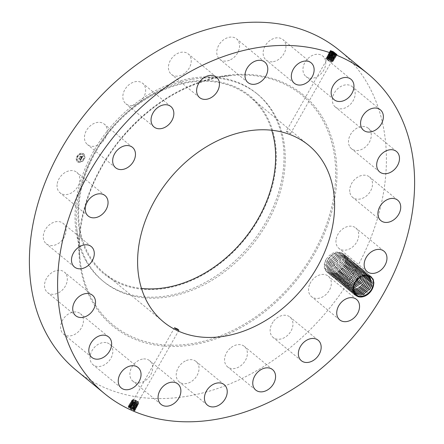 <?xml version="1.0" encoding="UTF-8"?>
<svg xmlns="http://www.w3.org/2000/svg" width="444" height="444" viewBox="0 0 444 444"><rect width="100%" height="100%" fill="white"/><g stroke="black" fill="none" stroke-linecap="round" stroke-linejoin="round"><path stroke-width="0.33" stroke-dasharray="2.22 1.67" d="M76.218 370.302A207.148 156.099 129.5 0 0 189.582 395.826A207.148 156.099 129.5 0 0 367.343 246.287A207.148 156.099 129.5 0 0 339.577 50.477M133.239 410.467L134.654 410.878C135.198 410.245 133.466 408.885 129.454 406.793L128.333 406.371C127.889 406.826 129.715 408.014 133.816 409.929L134.987 410.245C135.531 409.618 133.811 408.264 129.815 406.177L128.705 405.761C128.261 406.216 130.075 407.392 134.155 409.296L135.326 409.612C135.864 408.991 134.149 407.642 130.181 405.566L129.071 405.156C128.632 405.605 130.442 406.776 134.499 408.669L135.659 408.98C136.197 408.358 134.493 407.02 130.547 404.956L129.443 404.545C129.004 404.989 130.802 406.155 134.837 408.036L135.992 408.347C136.53 407.731 134.832 406.393 130.908 404.345L129.815 403.935C129.376 404.379 131.169 405.539 135.181 407.409L136.33 407.72C136.863 407.104 135.176 405.772 131.274 403.735L130.186 403.324C129.753 403.768 131.529 404.917 135.52 406.776L136.663 407.087C137.19 406.471 135.52 405.15 131.635 403.124L130.553 402.719C130.125 403.152 131.896 404.295 135.864 406.149L136.996 406.454C137.523 405.844 135.858 404.528 132.001 402.514L130.925 402.109C130.497 402.541 132.257 403.679 136.203 405.516L137.335 405.822C137.856 405.217 136.203 403.907 132.362 401.898L132.462 402.447L131.302 402.225A3.397 0.5 -150.4 0 1 131.28 402.131L132.462 402.447C135.742 404.173 137.163 405.311 136.719 405.86L135.742 405.605C132.356 404.046 130.836 403.08 131.18 402.708L132.101 403.063C135.392 404.811 136.819 405.955 136.375 406.504L135.392 406.249C131.985 404.678 130.453 403.707 130.797 403.33L131.735 403.674C135.059 405.422 136.497 406.571 136.047 407.12L135.059 406.865C131.629 405.283 130.086 404.301 130.436 403.923L131.363 404.295C134.715 406.044 136.164 407.198 135.714 407.753L134.721 407.492C131.246 405.894 129.698 404.906 130.07 404.534L131.002 404.911C134.382 406.693 135.842 407.858 135.37 408.402L134.371 408.141C130.875 406.526 129.315 405.533 129.687 405.156L130.636 405.522C134.049 407.298 135.514 408.469 135.043 409.018L134.038 408.758C130.519 407.131 128.954 406.127 129.326 405.755L130.281 406.116C133.705 407.919 135.181 409.102 134.71 409.651L133.694 409.385C130.148 407.764 128.571 406.754 128.949 406.377L129.914 406.726C133.367 408.547 134.854 409.729 134.371 410.284L133.355 410.017C129.798 408.369 128.205 407.353 128.588 406.97L129.554 407.337C133.244 409.085 134.915 410.267 134.56 410.883L134.959 410.5L134.632 409.956L134.365 410.3L133.344 410.028C129.787 408.38 128.199 407.37 128.577 406.987L128.516 406.987C127.872 407.309 129.448 408.469 133.239 410.467L134.798 410.883M129.548 407.337L129.182 407.198M345.476 261.1A11.977 9.024 129.5 0 0 341.475 252.847L341.375 253.568A11.366 8.569 129.5 0 1 341.758 253.763C344.366 255.228 345.554 257.748 345.332 261.333L343.662 266.478C339.882 272.222 335.259 274.536 329.792 273.415A11.977 9.024 129.5 0 0 345.476 261.1M341.475 252.847C335.908 250.721 330.83 252.858 326.246 259.252C323.204 266.289 324.386 271.007 329.792 273.415M57.098 184.649A13.237 9.973 129.5 0 0 60.029 192.813A13.237 9.973 129.5 0 0 72.022 192.568A13.237 9.973 129.5 0 0 79.792 180.542A13.237 9.973 129.5 0 0 76.862 172.377A13.237 9.973 129.5 0 0 64.868 172.627A13.237 9.973 129.5 0 0 57.098 184.649M65.834 227.961A13.237 9.973 129.5 0 0 63.098 223.354A13.237 9.973 129.5 0 0 49.456 224.781A13.237 9.973 129.5 0 0 43.529 239.188A13.237 9.973 129.5 0 0 46.27 243.795A13.237 9.973 129.5 0 0 59.912 242.369A13.237 9.973 129.5 0 0 65.834 227.961M65.784 273.654A13.237 9.973 129.5 0 0 64.33 272.061A13.237 9.973 129.5 0 0 49.167 274.88A13.237 9.973 129.5 0 0 46.048 290.909A13.237 9.973 129.5 0 0 47.502 292.502A13.237 9.973 129.5 0 0 62.671 289.682A13.237 9.973 129.5 0 0 65.784 273.654M79.643 313.159A13.237 9.973 129.5 0 0 63.925 318.12A13.237 9.973 129.5 0 0 63.614 334.171A13.237 9.973 129.5 0 0 64.413 334.743A13.237 9.973 129.5 0 0 80.136 329.781A13.237 9.973 129.5 0 0 80.442 313.73A13.237 9.973 129.5 0 0 79.643 313.159M106.061 342.601A13.237 9.973 129.5 0 0 92.18 350.394A13.237 9.973 129.5 0 0 93.024 364.724A13.237 9.973 129.5 0 0 96.82 366.411A13.237 9.973 129.5 0 0 110.7 358.619A13.237 9.973 129.5 0 0 109.857 344.289A13.237 9.973 129.5 0 0 106.061 342.601M142.441 359.102A13.237 9.973 129.5 0 0 131.085 368.659A13.237 9.973 129.5 0 0 132.856 381.168A13.237 9.973 129.5 0 0 140.104 382.8A13.237 9.973 129.5 0 0 151.459 373.249A13.237 9.973 129.5 0 0 149.689 360.733A13.237 9.973 129.5 0 0 142.441 359.102M185.231 361.044A13.237 9.973 129.5 0 0 176.762 371.262A13.237 9.973 129.5 0 0 179.209 381.901A13.237 9.973 129.5 0 0 190.021 382.317A13.237 9.973 129.5 0 0 198.49 372.1A13.237 9.973 129.5 0 0 196.043 361.46A13.237 9.973 129.5 0 0 185.231 361.044M230.242 348.24A13.237 9.973 129.5 0 0 227.55 366.844A13.237 9.973 129.5 0 0 241.686 365.001A13.237 9.973 129.5 0 0 244.378 346.403A13.237 9.973 129.5 0 0 230.242 348.24M273.066 321.944A13.237 9.973 129.5 0 0 273.143 337.468A13.237 9.973 129.5 0 0 290.049 332.556A13.237 9.973 129.5 0 0 289.971 317.033A13.237 9.973 129.5 0 0 273.066 321.944M309.507 284.726A13.237 9.973 129.5 0 0 311.522 296.653A13.237 9.973 129.5 0 0 330.364 288.145A13.237 9.973 129.5 0 0 328.349 276.218A13.237 9.973 129.5 0 0 309.507 284.726M336.003 240.232A13.237 9.973 129.5 0 0 338.939 248.401A13.237 9.973 129.5 0 0 350.932 248.152A13.237 9.973 129.5 0 0 358.697 236.125A13.237 9.973 129.5 0 0 355.766 227.961A13.237 9.973 129.5 0 0 343.773 228.21A13.237 9.973 129.5 0 0 336.003 240.232M349.961 192.818A13.237 9.973 129.5 0 0 352.697 197.419A13.237 9.973 129.5 0 0 366.344 195.998A13.237 9.973 129.5 0 0 372.266 181.59A13.237 9.973 129.5 0 0 369.53 176.984A13.237 9.973 129.5 0 0 355.883 178.41A13.237 9.973 129.5 0 0 349.961 192.818M350.011 147.119A13.237 9.973 129.5 0 0 351.465 148.712A13.237 9.973 129.5 0 0 366.627 145.898A13.237 9.973 129.5 0 0 369.747 129.87A13.237 9.973 129.5 0 0 368.292 128.277A13.237 9.973 129.5 0 0 353.13 131.091A13.237 9.973 129.5 0 0 350.011 147.119M336.152 107.62A13.237 9.973 129.5 0 0 351.876 102.653A13.237 9.973 129.5 0 0 352.181 86.608A13.237 9.973 129.5 0 0 351.382 86.031A13.237 9.973 129.5 0 0 335.664 90.992A13.237 9.973 129.5 0 0 335.353 107.043A13.237 9.973 129.5 0 0 336.152 107.62M309.734 78.177A13.237 9.973 129.5 0 0 323.615 70.385A13.237 9.973 129.5 0 0 322.771 56.049A13.237 9.973 129.5 0 0 318.975 54.368A13.237 9.973 129.5 0 0 305.095 62.16A13.237 9.973 129.5 0 0 305.944 76.49A13.237 9.973 129.5 0 0 309.734 78.177M273.354 61.672A13.237 9.973 129.5 0 0 284.715 52.12A13.237 9.973 129.5 0 0 282.939 39.605A13.237 9.973 129.5 0 0 275.696 37.973A13.237 9.973 129.5 0 0 264.335 47.53A13.237 9.973 129.5 0 0 266.111 60.04A13.237 9.973 129.5 0 0 273.354 61.672M230.564 59.729A13.237 9.973 129.5 0 0 239.033 49.512A13.237 9.973 129.5 0 0 236.585 38.878A13.237 9.973 129.5 0 0 225.774 38.456A13.237 9.973 129.5 0 0 217.305 48.674A13.237 9.973 129.5 0 0 219.758 59.313A13.237 9.973 129.5 0 0 230.564 59.729M185.553 72.533A13.237 9.973 129.5 0 0 188.245 53.935A13.237 9.973 129.5 0 0 174.109 55.772A13.237 9.973 129.5 0 0 171.417 74.37A13.237 9.973 129.5 0 0 185.553 72.533M142.729 98.829A13.237 9.973 129.5 0 0 142.657 83.306A13.237 9.973 129.5 0 0 125.746 88.223A13.237 9.973 129.5 0 0 125.824 103.746A13.237 9.973 129.5 0 0 142.729 98.829M106.288 136.047A13.237 9.973 129.5 0 0 104.273 124.12A13.237 9.973 129.5 0 0 85.431 132.628A13.237 9.973 129.5 0 0 87.446 144.561A13.237 9.973 129.5 0 0 106.288 136.047M78.116 162.165A5.051 3.807 129.5 0 0 83.872 159.785A5.051 3.807 129.5 0 0 83.799 153.918A5.051 3.807 129.5 0 0 83.056 153.474A5.051 3.807 129.5 0 0 77.3 155.855A5.051 3.807 129.5 0 0 77.373 161.721A5.051 3.807 129.5 0 0 78.116 162.165M336.08 54.379L334.16 53.558L330.059 50.888L330.453 50.755M330.897 51.387L330.392 51.432L333.938 53.713L336.702 54.579M271.745 130.242A114.308 86.136 129.5 0 0 249.789 96.814A114.308 86.136 129.5 0 0 187.235 82.728A114.308 86.136 129.5 0 0 89.15 165.246A114.308 86.136 129.5 0 0 104.468 273.293A114.308 86.136 129.5 0 0 141.492 288.422M286.202 131.263C287.329 131.285 288.789 132.057 290.581 133.577C289.471 133.527 288.012 132.756 286.202 131.263L327 59.352A2.525 0.372 -150.4 0 1 329.154 60.145A2.525 0.372 -150.4 0 1 331.385 61.755A2.525 0.372 -150.4 0 1 331.391 61.844A2.525 0.372 -150.4 0 1 331.268 61.888A2.525 0.372 -150.4 0 1 329.01 60.922A2.525 0.372 -150.4 0 1 327.023 59.474A2.525 0.372 -150.4 0 1 327.006 59.441A2.525 0.372 -150.4 0 1 327 59.352M290.581 133.577L331.391 61.844M131.541 402.114L130.736 402.081L130.925 402.802L132.09 403.074C135.398 404.8 136.83 405.944 136.386 406.493L135.403 406.232C131.99 404.662 130.464 403.69 130.808 403.319L129.887 403.452L130.436 403.923L129.515 404.062L130.07 404.534L129.137 404.673L129.687 405.156L128.766 405.283L129.326 405.755L128.51 405.738L128.949 406.377L128.138 406.349L128.405 406.959M83.128 153.541A5.051 3.807 -50.5 0 1 83.872 153.985A5.051 3.807 -50.5 0 1 83.944 159.846A5.051 3.807 -50.5 0 1 78.194 162.227A5.051 3.807 -50.5 0 1 77.45 161.783A5.051 3.807 -50.5 0 1 77.378 155.922A5.051 3.807 -50.5 0 1 83.128 153.541M330.93 51.415L330.358 51.343L333.927 53.73L336.741 54.545L336.757 55.239L333.805 54.174L329.726 51.521L331.968 52.187M355.827 294.655L353.124 287.496L354.717 282.279L361.993 275.741L369.63 276.568M265.645 114.363A115.101 86.735 -50.5 0 1 221.872 262.11A115.101 86.735 -50.5 0 1 88.617 255.744A115.101 86.735 -50.5 0 1 132.39 107.992A115.101 86.735 -50.5 0 1 265.645 114.363M136.891 400.943A2.525 0.372 29.6 0 0 133.86 399.511A2.525 0.372 29.6 0 0 133.738 399.55A2.525 0.372 29.6 0 0 134.976 400.655A2.525 0.372 29.6 0 0 138.128 402.048A2.525 0.372 29.6 0 0 138.101 401.92A2.525 0.372 29.6 0 0 136.891 400.943M128.31 406.981L128.333 406.371M130.281 406.116L130.181 405.566L131.002 404.911L130.908 404.345L131.729 403.685L131.635 403.124L132.456 402.464C135.736 404.19 137.152 405.328 136.708 405.872L135.736 405.616C132.345 404.057 130.825 403.091 131.169 402.719L130.37 402.691L130.553 403.413L131.729 403.685C135.054 405.433 136.491 406.587 136.042 407.137L135.054 406.882C131.618 405.3 130.081 404.318 130.431 403.94L131.374 404.284C134.71 406.055 136.158 407.215 135.703 407.77L134.71 407.509C131.241 405.905 129.687 404.917 130.059 404.551L131.008 404.895C134.393 406.676 135.847 407.842 135.376 408.386L135.659 408.98L135.958 408.608L135.631 408.064L135.37 408.402L134.377 408.125C130.886 406.51 129.326 405.516 129.698 405.144L130.641 405.505C134.044 407.315 135.509 408.486 135.037 409.035L134.027 408.769C130.514 407.142 128.943 406.143 129.321 405.766L130.27 406.132C133.7 407.936 135.176 409.113 134.698 409.668L133.688 409.401C130.159 407.747 128.577 406.743 128.954 406.36L129.909 406.743C133.355 408.558 134.843 409.745 134.365 410.3L134.654 410.878M334.021 276.701L342.046 277.833L349.717 271.534L351.47 266.561L349.128 259.69L341.48 258.852L334.21 265.39L332.617 270.607L334.177 265.473L341.453 258.874L349.128 259.69L351.459 266.55L349.661 271.6L342.002 277.839L334.021 276.701L331.335 269.547L332.928 264.33L340.221 257.786L347.835 258.624L350.177 265.495L348.379 270.54L340.72 276.784L332.739 275.646L330.053 268.492L331.646 263.275L338.916 256.737L346.553 257.57L348.895 264.441L347.097 269.486L339.438 275.73L331.457 274.592L328.771 267.438L330.364 262.221L337.656 255.677L345.271 256.515L347.613 263.386L345.815 268.431L338.156 274.67L330.175 273.537L327.489 266.383L329.082 261.166L336.374 254.617L343.989 255.455L346.342 262.337L344.588 267.31L336.918 273.615L328.904 272.488L326.218 265.334L327.766 260.195C331.918 253.946 336.58 251.804 341.758 253.763M341.375 253.568C336.297 251.937 331.768 254.118 327.8 260.112L326.207 265.329L328.893 272.483L336.874 273.615L344.533 267.377L346.331 262.326L344 255.467L336.347 254.64L329.048 261.25L327.5 266.389L330.186 273.543L338.2 274.67L345.87 268.365L347.624 263.392L345.271 256.515M191.458 79.476A121.256 91.375 129.5 0 0 76.812 228.671A121.256 91.375 129.5 0 0 103.657 281.635A121.256 91.375 129.5 0 0 170.019 296.57A121.256 91.375 129.5 0 0 274.07 209.035A121.256 91.375 129.5 0 0 257.82 94.417A121.256 91.375 129.5 0 0 200.694 78.233A121.256 91.375 129.5 0 0 191.458 79.476M78.716 161.305A3.979 2.997 -50.5 0 1 78.133 160.956A3.979 2.997 -50.5 0 1 78.077 156.338A3.979 2.997 -50.5 0 1 82.606 154.462A3.979 2.997 -50.5 0 1 83.195 154.812A3.979 2.997 -50.5 0 1 83.25 159.429A3.979 2.997 -50.5 0 1 78.716 161.305M83.716 159.468L84.06 158.969L83.716 159.468M82.717 154.262L83.061 153.763L82.717 154.262M84.338 156.338L84.682 155.838L84.338 156.338M77.306 156.821L77.65 156.321L77.306 156.821M79.803 154.462L80.148 153.963L79.803 154.462M78.605 161.505L78.261 162.005L78.605 161.505M81.518 161.305L81.174 161.805L81.518 161.305M76.984 159.429L76.64 159.929L76.984 159.429M334.26 53.53L336.63 55.511L336.391 55.844L335.131 55.522L329.47 51.97L332.417 53.247L336.258 56.122L336.019 56.455L333.094 55.4L329.137 52.603L332.068 53.874L335.886 56.732L335.647 57.065L332.739 56.016L328.804 53.236L331.718 54.501L335.514 57.343L335.276 57.676L332.384 56.632L328.466 53.868L331.363 55.123L335.142 57.953L334.904 58.281L332.034 57.248L328.133 54.501L331.013 55.75L334.77 58.564L334.532 58.891L331.679 57.864L327.8 55.134L330.663 56.377L334.399 59.174L334.16 59.502L331.324 58.48L327.467 55.766L330.314 57.004L330.564 56.793L332.168 57.809L328.11 55.728L331.446 58.036L332.845 58.641L334.104 58.608L330.902 56.183L328.443 55.095L331.801 57.42L334.51 58.197L331.263 55.544L328.704 54.484L332.162 56.793L334.881 57.587L331.613 54.917L329.037 53.852L332.512 56.188L335.253 56.976L331.962 54.29L329.37 53.225L332.867 55.578L334.299 56.199L335.592 56.166L332.306 53.68L329.692 52.603L333.216 54.962L335.997 55.755L332.661 53.041L330.036 51.959L335.031 54.973L336.369 55.15L335.67 54.207M356.105 280.192L366.128 275.158M86.28 261.499A121.256 91.375 129.5 0 0 102.447 280.636A121.256 91.375 129.5 0 0 168.809 295.576A121.256 91.375 -50.5 0 0 265.601 222.566A121.256 91.375 -50.5 0 0 272.777 112.554A121.256 91.375 129.5 0 0 256.61 93.418A121.256 91.375 129.5 0 0 190.248 78.477A121.256 91.375 -50.5 0 0 93.456 151.487A121.256 91.375 -50.5 0 0 86.28 261.499M136.974 401.426A3.397 0.5 29.6 0 0 132.9 399.5A3.397 0.5 29.6 0 0 132.734 399.556A3.397 0.5 29.6 0 0 134.399 401.037A3.397 0.5 29.6 0 0 138.639 402.908A3.397 0.5 29.6 0 0 138.6 402.736A3.397 0.5 29.6 0 0 136.974 401.426M332.378 61.722A3.397 0.5 -150.4 0 1 332.389 61.844A3.397 0.5 -150.4 0 1 332.229 61.899A3.397 0.5 -150.4 0 1 329.193 60.6A3.397 0.5 -150.4 0 1 326.523 58.658A3.397 0.5 -150.4 0 1 326.501 58.614A3.397 0.5 -150.4 0 1 326.49 58.491A3.397 0.5 -150.4 0 1 329.387 59.563A3.397 0.5 -150.4 0 1 332.378 61.722M134.687 410.212L135.292 409.868L134.965 409.324L134.987 410.245M82.528 154.395A3.979 2.997 129.5 0 0 78 156.271A3.979 2.997 129.5 0 0 78.055 160.894A3.979 2.997 129.5 0 0 78.638 161.244A3.979 2.997 129.5 0 0 83.172 159.368A3.979 2.997 129.5 0 0 83.117 154.745A3.979 2.997 129.5 0 0 82.528 154.395M83.938 158.88L83.594 159.379L83.938 158.88M82.939 153.674L82.595 154.173L82.939 153.674M84.56 155.744L84.216 156.249L84.56 155.744M77.528 156.233L77.184 156.732L77.528 156.233M80.025 153.874L79.681 154.373L80.025 153.874M78.227 161.966L78.571 161.466L78.227 161.966M81.141 161.766L81.485 161.266L81.141 161.766M76.607 159.896L76.951 159.396L76.607 159.896M330.902 56.183L330.564 56.793L328.061 55.85L331.452 58.025L333.894 58.886L330.913 56.166L328.371 55.117L331.807 57.409L333.211 58.031L334.476 57.998L331.257 55.556L328.693 54.501L332.156 56.804L333.583 57.404L334.848 57.387L331.607 54.934L329.026 53.868L332.517 56.177L333.944 56.793L335.22 56.777L331.957 54.307L329.442 53.202L332.872 55.561L335.625 56.366L332.312 53.663L329.703 52.592L333.228 54.945L334.676 55.572L335.964 55.556L332.656 53.052L330.025 51.97L335.037 54.962L336.363 55.161L335.614 54.185M355.211 294.083L354.534 293.595L351.842 286.441L354.545 293.601L355.217 294.089M132.806 401.853L131.296 401.498C130.869 401.931 132.623 403.058 136.547 404.889L137.668 405.189C138.189 404.584 136.541 403.285 132.728 401.287L131.668 400.888C131.246 401.321 132.984 402.442 136.885 404.256L138.001 404.556C138.522 403.957 136.885 402.664 133.095 400.677L132.035 400.283C131.618 400.704 133.35 401.82 137.229 403.629L138.339 403.923C138.855 403.324 137.229 402.042 133.455 400.066L132.701 399.961L136.497 402.27C138.001 403.346 138.428 403.912 137.784 403.957L133.738 402.203C132.173 401.226 131.685 400.771 132.268 400.832L136.136 402.902C137.64 403.985 138.067 404.545 137.424 404.589L133.378 402.836C131.812 401.864 131.324 401.404 131.907 401.465L135.775 403.541C137.279 404.617 137.712 405.178 137.063 405.228L133.017 403.468L131.296 402.192L131.108 401.47L131.89 401.504L135.759 403.568C137.263 404.645 137.696 405.206 137.052 405.25L133.006 403.491L131.302 402.225M133.161 399.878L132.701 399.961A2.087 0.311 29.6 0 1 132.8 399.872L133.161 399.878M133.844 400.027L136.796 401.742C138.306 402.819 138.733 403.38 138.09 403.424L134.044 401.659C132.484 400.682 131.996 400.227 132.578 400.283L136.452 402.353C137.956 403.424 138.389 403.985 137.74 404.029L133.7 402.27C132.134 401.293 131.646 400.832 132.234 400.893L136.103 402.958C137.612 404.034 138.04 404.595 137.396 404.639L133.355 402.88C131.79 401.903 131.302 401.443 131.89 401.504L131.108 401.47M132.734 399.556L132.578 400.283L131.746 400.399L132.268 400.832L132.035 400.283M138.339 403.091L138.09 403.424L138.473 403.929L138.339 403.091M330.214 57.404L330.314 57.004L334.027 59.785L333.788 60.112L332.578 59.801L327.062 56.566L329.964 57.626L333.655 60.395L333.422 60.717L330.614 59.712L326.729 57.198L329.615 58.253L333.283 61.006L333.05 61.328L330.258 60.329L326.396 57.825L327.728 58.086L327.839 58.536L326.679 58.297L330.064 60.467L332.734 61.1L329.52 58.625L327.028 57.687L330.408 59.857L333.078 60.489L329.87 58.014L327.372 57.076L332.151 59.846L333.427 59.879L330.214 57.404L327.716 56.466L332.495 59.241L333.771 59.268L331.773 57.559M333.05 61.328L332.495 61.322L332.734 61.1M327.839 58.536L329.492 59.019L328.138 58.009L326.978 57.764L330.369 59.929L331.762 60.528L333.011 60.489L333.283 61.006M326.468 57.665L326.978 57.764M326.49 58.491L326.396 57.825M326.956 57.665L326.729 57.198M128.682 406.371L128.705 405.761M81.657 158.264L81.03 158.342L80.98 159.146L79.226 158.175L78.732 159.041L80.63 159.496L80.064 159.945L80.747 159.54L80.02 160.056L80.353 160.528L81.735 158.325L80.431 160.595L80.098 160.118L80.802 159.646M81.629 158.103L81.319 158.297M81.097 158.508L80.93 158.963L79.354 158.314L79.232 157.892L78.693 158.919L79.215 158.014L80.941 159.041L81.208 158.547M81.757 158.086L82.878 156.116L82.229 156.233L81.99 157.398L81.258 157.093L81.968 157.248L82.257 156.388L81.951 157.182L81.346 156.932L81.951 156.449L81.291 156.177L81.124 157.043L80.27 156.388L79.737 157.32L80.12 157.093L80.791 157.37L80.569 157.642L80.908 157.42L80.603 157.759L81.041 157.476L81.702 157.748L81.835 158.153L81.779 157.809L80.958 157.72M82.862 155.933L82.512 156.177M81.308 156.432L81.086 156.821L80.264 156.072L79.654 157.237L80.242 156.194L81.102 156.887L81.308 156.432L81.18 156.948L80.32 156.26L79.731 157.298L80.342 156.133L81.163 156.887L81.385 156.499M368.348 275.513L360.711 274.686L353.435 281.224L351.842 286.441L353.407 281.307L360.683 274.708L368.359 275.524L368.958 276.096L368.359 275.524M138.001 404.556L138.295 404.19L137.995 403.701L138.001 404.556L137.396 404.639L137.668 405.189L137.962 404.823L137.701 404.562M133.544 400.549L133.455 400.066A2.087 0.311 29.6 0 0 132.8 399.872M138.045 403.951L138.339 403.923M328.138 58.009L327.728 58.086A2.087 0.311 -150.4 0 1 329.492 59.019M333.422 60.717L332.839 60.717L329.837 58.075L327.339 57.132L330.725 59.296L332.123 59.896L333.372 59.857L333.655 60.395M135.02 409.579L135.625 409.24L135.298 408.691L135.326 409.612M80.658 159.529L80.531 160.051M80.087 159.896L80.703 159.557L78.81 159.102L79.304 158.236L81.058 159.207L81.252 158.625M81.091 158.541L81.102 159.141M81.036 158.38L81.707 158.33M81.235 158.175L81.663 158.181M80.941 159.041L79.287 158.075L78.755 158.924L79.304 157.953L79.432 158.375L81.008 159.024L81.169 158.608M82.878 156.116L81.835 158.153M80.63 157.609L80.869 157.437L80.198 157.159L79.815 157.381L80.347 156.449L81.202 157.104L81.369 156.244L82.023 156.516L81.424 156.993L82.029 157.243L82.334 156.454L82.046 157.309L81.335 157.159L82.068 157.459L82.307 156.299L82.956 156.183M82.362 156.072L82.862 156.027M354.667 293.44L353.252 292.541L350.56 285.381L353.263 292.546L354.673 293.445M132.007 400.838L131.374 401.01L131.657 401.559L131.668 400.888M326.801 57.032L327.339 57.132M327.317 57.026L327.062 56.566M129.054 405.761L129.071 405.156M334.032 276.712L331.341 269.558L332.895 264.419L340.193 257.809L347.846 258.63L350.188 265.501L348.435 270.479L340.764 276.779L332.75 275.657L330.064 268.503L331.613 263.359L338.911 256.754L346.564 257.576L348.906 264.446L347.153 269.425L339.482 275.724L331.468 274.603L328.782 267.443L330.33 262.304L337.629 255.7L345.282 256.521M367.066 274.459L359.429 273.632L352.159 280.17L350.56 285.381L352.125 280.253L359.401 273.654L367.077 274.464L368.209 275.702L367.077 274.464M333.788 60.112L333.183 60.107L333.4 59.923L330.197 57.443L327.7 56.499L331.085 58.658L332.484 59.263L333.733 59.219L334.027 59.785M135.353 408.946L135.659 408.98M354.195 292.718L351.981 291.492L349.289 284.338L351.97 291.48L354.195 292.713M137.351 405.172L137.052 405.25L137.335 405.822L137.629 405.455L137.301 404.922L137.063 405.228L137.668 405.189M327.134 56.399L327.7 56.499M327.678 56.394L327.394 55.933M129.426 405.156L129.443 404.545M350.843 279.193L358.119 272.594L365.795 273.41L367.382 275.402L365.784 273.404L358.147 272.572L350.877 279.11L349.284 284.327L350.843 279.193M131.285 402.103L131.296 401.498M334.16 59.502L333.771 59.413M135.686 408.314L136.291 407.975L135.964 407.431L135.992 408.347M353.79 291.902L350.699 290.437L348.007 283.278L350.688 290.426L353.79 291.897M137.018 405.788L136.708 405.872L136.996 406.454L137.29 406.082L136.963 405.539L136.719 405.86L137.335 405.822M332.168 57.809L333.771 59.268M129.798 404.545L129.815 403.935M349.561 278.138L356.837 271.539L364.513 272.355L366.472 275.202L364.502 272.35L356.865 271.517L349.595 278.055L348.002 283.272L349.561 278.138M331.102 58.636L332.512 56.188M136.019 407.686L136.624 407.348L136.297 406.804L136.33 407.72M353.468 290.992L349.417 289.377L346.725 282.223L348.279 277.084L355.555 270.485L363.231 271.301L365.473 275.163L363.22 271.29L355.583 270.463L348.312 277.001L346.72 282.218L349.406 289.371L353.468 290.981M130.913 402.714L130.925 402.109M130.17 403.935L130.186 403.324M136.685 406.421L136.375 406.504L136.663 407.087L136.957 406.715L136.63 406.171L136.386 406.493L136.996 406.454M330.913 56.166L331.607 54.934M136.352 407.054L136.663 407.087M350.999 272.588L343.329 278.893L335.314 277.766L332.623 270.612L335.303 277.761L343.284 278.893L350.943 272.655L352.741 267.604L350.399 260.733L352.752 267.615L350.999 272.588M353.235 289.965L348.135 288.323L345.443 281.169L348.124 288.317L353.235 289.96M130.808 403.319L130.553 402.719M335.492 266.444L333.899 271.661L336.596 278.821L333.905 271.667L335.459 266.528L342.735 259.929L350.41 260.745L342.762 259.907L335.492 266.444L333.938 265.59C325.635 279.531 344.866 287.595 352.508 273.521C361.238 259.929 342.435 252.214 335.22 266.644C326.917 280.586 346.148 288.65 353.79 274.575C362.52 260.983 343.717 253.274 336.502 267.699C328.199 281.64 347.43 289.704 355.072 275.63C363.803 262.038 344.999 254.329 337.784 268.753C329.481 282.7 348.712 290.759 356.354 276.684C365.085 263.092 346.281 255.383 339.066 269.808C330.763 283.755 349.994 291.813 357.636 277.744C366.367 264.147 347.563 256.438 340.348 270.868C332.045 284.809 351.276 292.874 358.919 278.799C367.649 265.207 348.845 257.492 341.63 271.922C333.327 285.864 352.558 293.928 360.201 279.853C368.931 266.261 350.127 258.552 342.912 272.977C334.61 286.918 353.84 294.983 361.483 280.908C370.213 267.316 351.409 259.607 344.194 274.031C335.892 287.978 355.122 296.037 362.765 281.962C371.495 268.37 352.691 260.661 345.476 275.086C337.174 289.033 356.404 297.091 364.047 283.022C372.777 269.425 353.973 261.716 346.758 276.146C338.456 290.087 357.686 298.152 365.329 284.077C374.059 270.485 355.256 262.77 348.041 277.2C339.738 291.142 358.968 299.206 366.611 285.131C375.341 271.539 356.538 263.83 349.323 278.255C341.02 292.196 360.251 300.261 367.893 286.186C376.623 272.594 357.82 264.885 350.605 279.309C342.302 293.256 361.533 301.315 369.175 287.24C377.905 273.648 359.102 265.939 351.887 280.364C343.584 294.311 362.815 302.37 370.457 288.3C379.187 274.708 360.384 266.994 353.169 281.424C344.86 295.365 364.097 303.43 371.739 289.355C380.469 275.763 361.666 268.048 354.451 282.478M361.949 270.246L354.323 269.397L347.03 275.946L345.438 281.163L346.997 276.029L354.273 269.43L361.949 270.246L364.346 275.286M361.938 270.235L364.335 275.286M336.585 278.815L344.566 279.948L352.225 273.709L354.023 268.664L352.281 273.643L344.611 279.948L336.596 278.821M353.113 288.805L346.853 287.268L344.161 280.114L346.842 287.257L353.113 288.8M351.681 261.793L344.045 260.961L336.774 267.499L335.181 272.716L336.741 267.582L344.017 260.983L351.692 261.799L354.035 268.67L351.692 261.799M345.715 274.975L353.013 268.365L360.667 269.186L363.059 275.574L360.656 269.181L353.019 268.354L345.748 274.886L344.156 280.103L345.715 274.975M337.867 279.87L345.87 280.997L353.507 274.764L355.305 269.719L353.563 274.703L345.893 281.002L337.878 279.881L335.187 272.721L337.878 279.881M353.141 287.457L345.56 286.202L342.873 279.048L345.571 286.214L353.141 287.473M352.963 262.848L345.327 262.016L338.056 268.553L336.463 273.77L338.023 268.637L345.321 262.032L352.974 262.854L355.317 269.724L352.974 262.854M359.374 268.126L351.759 267.288L344.466 273.831L342.873 279.048L344.433 273.915L351.709 267.316L359.385 268.132L361.727 275.002L359.385 268.132M339.149 280.924L347.153 282.057L354.789 275.818L356.588 270.773L354.845 275.757L347.197 282.051L339.161 280.935L336.469 273.782L339.161 280.935M361.521 276.129L361.716 274.997L361.533 276.118M353.385 285.858L344.278 285.148L341.591 277.994L344.289 285.159L353.38 285.875M339.338 269.608L337.745 274.825L339.305 269.697L346.581 263.092L354.257 263.908L356.588 270.773L354.257 263.908L346.609 263.076L339.338 269.608L337.784 268.753M358.092 267.072L350.455 266.239L343.184 272.777L341.591 277.994L343.151 272.86L350.449 266.256L358.103 267.077L360.445 273.948L358.103 267.077M340.431 281.979L348.435 283.111L356.071 276.878L357.87 271.828L355.527 264.957L357.881 271.839L356.127 276.812L348.479 283.106L340.443 281.99L337.751 274.836L340.443 281.99M359.557 277.178L360.434 273.942L359.579 277.167M354.035 283.76L348.068 285.736L342.996 284.093L340.309 276.939L341.902 271.722L349.173 265.185L356.81 266.012L359.152 272.882L357.353 277.933L349.717 284.166L341.714 283.039L339.027 275.885L340.62 270.668L347.891 264.13L355.539 264.968L347.863 264.152L340.587 270.751L339.033 275.891L341.725 283.044L349.761 284.16L357.409 277.866L359.163 272.894L356.821 266.023L349.145 265.207L341.869 271.806L340.315 276.945L343.007 284.099L348.068 285.747L354.029 283.777M326.246 259.252C317.943 273.199 337.174 281.257 344.816 267.188C353.546 253.591 334.743 245.882 327.528 260.312C319.225 274.253 338.456 282.317 346.098 268.243C354.828 254.651 336.025 246.936 328.81 261.366C320.507 275.308 339.738 283.372 347.38 269.297C356.11 255.705 337.307 247.996 330.092 262.421C321.789 276.362 341.02 284.426 348.662 270.352C357.392 256.76 338.589 249.051 331.374 263.475C323.071 277.422 342.302 285.481 349.944 271.406C358.674 257.814 339.871 250.105 332.656 264.53C324.353 278.477 343.584 286.535 351.226 272.466C359.956 258.869 341.153 251.16 333.938 265.59M221.14 76.307A149.783 112.87 129.5 0 0 79.515 233.616A149.783 112.87 129.5 0 0 194.655 344.472A149.783 112.87 129.5 0 0 336.28 187.163A149.783 112.87 129.5 0 0 221.14 76.307M335.403 54.351L335.853 54.29M133.344 410.028L133.461 410.561M129.909 406.743L129.454 406.793L129.554 407.337M220.712 76.995A148.707 112.06 129.5 0 0 80.114 259.962L80.114 259.962A148.707 112.06 129.5 0 0 194.422 343.234A148.707 112.06 129.5 0 0 334.31 193.023A148.707 112.06 129.5 0 0 232.034 75.469L232.034 75.469A148.707 112.06 129.5 0 0 220.712 76.995M332.856 58.63L333.311 58.58L333.572 57.42L334.038 57.359L334.665 55.583L335.131 55.522L335.392 54.362M134.371 408.141L134.499 408.669L134.038 408.758L133.816 409.929L133.355 410.017M333.228 54.945L333.927 53.73M331.268 52.314L331.141 51.782L331.601 51.698M130.27 406.132L129.815 406.177L129.914 406.726M332.661 53.041L332.767 52.62M133.5 400.638L133.095 400.677L133.183 401.187M137.113 403.169L137.229 403.629L136.813 403.707M329.52 58.625L329.837 58.075M331.457 61.067L331.851 61.022L331.762 60.528M330.064 60.467L330.369 59.929M330.408 59.857L330.725 59.296M328.183 57.925L328.072 57.454L328.499 57.376M331.962 54.29L332.656 53.052M330.247 54.201L330.458 53.047L331.263 52.325M136.769 403.779L136.885 404.256L136.452 404.34M331.801 60.456L332.217 60.412L332.123 59.896M329.87 58.014L330.197 57.443M332.872 55.561L333.216 54.962M133.15 401.243L132.728 401.287L132.823 401.82M330.758 59.246L331.085 58.658M328.532 57.315L328.41 56.826L328.86 56.743M136.425 404.384L136.203 405.516L135.742 405.605M332.151 59.846L332.578 59.801L332.484 59.263M332.517 56.177L332.861 55.572M328.876 56.704L328.754 56.194L329.215 56.111M134.71 407.509L134.837 408.036L134.377 408.125M331.613 54.917L331.957 54.307M332.495 59.241L332.945 59.191L332.845 58.641M329.22 56.094L329.093 55.567L329.898 54.845L329.775 54.307L330.236 54.218M135.392 406.249L135.181 407.409L134.721 407.492M135.736 405.616L135.864 406.149L135.403 406.232M353.435 281.224L351.887 280.364M350.877 279.11L349.323 278.255M357.353 277.933L357.636 277.744M340.62 270.668L339.066 269.808M354.789 275.818L355.072 275.63M338.056 268.553L336.502 267.699M353.507 274.764L353.79 274.575M336.774 267.499L335.22 266.644M334.21 265.39L332.656 264.53M331.646 263.275L330.092 262.421M330.364 262.221L328.81 261.366M345.815 268.431L346.098 268.243M336.497 54.623L337.007 54.629M330.136 50.71L330.619 50.683M88.234 216.039L60.029 192.813M105.062 195.599L76.862 172.377M104.468 273.293L163.442 321.856M249.789 96.814L308.763 145.371M91.303 246.581L63.098 223.354M74.47 267.016L46.27 243.795M92.535 295.288L64.33 272.061M75.708 315.723L47.502 292.502M91.819 357.392L63.614 334.171M108.647 336.957L80.442 313.73M121.229 387.951L93.024 364.724M138.056 367.51L109.857 344.289M161.061 404.395L132.856 381.168M177.889 383.96L149.689 360.733M207.415 405.122L179.209 381.901M224.242 384.687L196.043 361.46M255.755 390.065L227.55 366.844M272.583 369.63L244.378 346.403M301.343 360.695L273.143 337.468M318.176 340.254L289.971 317.033M339.727 319.88L311.522 296.653M356.554 299.439L328.349 276.218M367.138 271.623L338.939 248.401M383.971 251.187L355.766 227.961M380.902 220.646L352.697 197.419M397.73 200.205L369.53 176.984M379.67 171.939L351.465 148.712M396.498 151.498L368.292 128.277M380.386 109.829L352.181 86.608M363.558 130.27L335.353 107.043M350.976 79.276L322.771 56.049M334.143 99.711L305.944 76.49M311.144 62.832L282.939 39.605M294.311 83.267L266.111 60.04M264.791 62.099L236.585 38.878M247.957 82.54L219.758 59.313M216.45 77.156L188.245 53.935M199.622 97.597L171.417 74.37M170.857 106.532L142.657 83.306M154.029 126.967L125.824 103.746M132.478 147.347L104.273 124.12M115.651 167.782L87.446 144.561M200.694 78.233L232.034 75.469L220.74 76.99C182.445 84.643 148.956 105.605 120.285 139.882C91.098 175.436 75.769 221.345 80.114 259.962L76.812 228.671M330.059 50.888L330.392 51.432M337.002 54.901L336.707 54.335M174.536 327.733L133.738 399.55M178.926 330.231L138.128 402.048M336.757 55.239L336.125 55.234M132.9 399.5L133.86 399.511M138.6 402.736L138.101 401.92M332.229 61.899L331.268 61.888M326.523 58.658L327.023 59.474M128.138 406.349L128.777 406.349M102.447 280.636L103.657 281.635M256.61 93.418L257.82 94.417M329.803 51.343L330.447 51.304M138.395 403.341L138.639 402.908M332.734 61.239L332.389 61.844M135.131 410.25L134.493 410.284M336.63 55.511L336.336 54.945M329.726 51.521L330.059 52.065M131.851 400.255L132.417 400.26M138.473 403.929L137.895 403.962M329.47 51.97L330.108 51.937M336.391 55.844L335.753 55.839M138.134 404.562L137.535 404.595M131.48 400.865L132.068 400.871M135.464 409.618L134.826 409.651M128.51 405.738L129.149 405.744M336.258 56.122L335.964 55.556M329.393 52.153L329.726 52.697M329.137 52.603L329.775 52.57M336.019 56.455L335.381 56.449M137.801 405.189L137.174 405.228M135.797 408.985L135.159 409.018M128.882 405.128L129.52 405.133M335.886 56.732L335.592 56.166M329.06 52.781L329.393 53.324M328.804 53.236L329.442 53.202M335.647 57.065L335.009 57.06M131.374 402.086L130.736 402.081M137.468 405.822L136.83 405.86M327.467 55.766L328.11 55.728M136.136 408.352L135.492 408.391M129.254 404.517L129.892 404.523M328.726 53.413L329.06 53.957M335.514 57.343L335.22 56.777M334.399 59.174L334.104 58.608M328.466 53.868L329.109 53.835M335.276 57.676L334.637 57.67M327.728 55.306L328.061 55.85M136.469 407.72L135.825 407.759M129.626 403.912L130.264 403.912M328.394 54.04L328.726 54.59M335.142 57.953L334.848 57.387M130.37 402.691L131.002 402.697M137.135 406.454L136.497 406.493M334.532 58.891L333.894 58.886M327.8 55.134L328.443 55.095M334.904 58.281L334.265 58.275M328.133 54.501L328.776 54.462M334.77 58.564L334.476 57.998M328.061 54.673L328.394 55.217M129.998 403.302L130.63 403.307M136.802 407.087L136.158 407.126"/><path stroke-width="0.67" d="M367.782 73.698L339.577 50.477A207.148 156.099 129.5 0 0 226.212 24.953A207.148 156.099 129.5 0 0 48.452 174.492A207.148 156.099 129.5 0 0 76.218 370.302L104.423 393.523A207.148 156.099 129.5 0 0 217.788 419.047A207.148 156.099 129.5 0 0 395.549 269.508A207.148 156.099 129.5 0 0 367.782 73.698A207.148 156.099 129.5 0 0 254.418 48.174A207.148 156.099 129.5 0 0 76.657 197.713A207.148 156.099 129.5 0 0 104.423 393.523M330.453 50.755L333.372 51.748L337.007 54.629L336.08 54.379L334.182 53.485L330.619 50.683L333.355 51.804L336.741 54.545L333.117 51.998L333.355 51.804M369.68 276.068C364.108 273.948 359.035 276.085 354.451 282.478C351.404 289.51 352.586 294.233 357.997 296.636A11.977 9.024 129.5 0 0 373.676 284.321A11.977 9.024 129.5 0 0 369.68 276.068C372.538 277.711 373.776 280.442 373.398 284.271L371.523 289.499C367.799 294.877 363.381 297.03 358.286 295.959L355.822 294.655M85.303 207.875A13.237 9.973 129.5 0 0 88.234 216.039A13.237 9.973 129.5 0 0 100.227 215.79A13.237 9.973 129.5 0 0 107.997 203.768A13.237 9.973 129.5 0 0 105.062 195.599A13.237 9.973 129.5 0 0 93.068 195.848A13.237 9.973 129.5 0 0 85.303 207.875M246.209 131.285A114.308 86.136 129.5 0 0 148.118 213.803A114.308 86.136 129.5 0 0 163.442 321.856A114.308 86.136 129.5 0 0 225.996 335.936A114.308 86.136 129.5 0 0 324.087 253.419A114.308 86.136 129.5 0 0 308.763 145.371A114.308 86.136 129.5 0 0 246.209 131.285M94.039 251.182A13.237 9.973 129.5 0 0 91.303 246.581A13.237 9.973 129.5 0 0 77.656 248.002A13.237 9.973 129.5 0 0 71.734 262.41A13.237 9.973 129.5 0 0 74.47 267.016A13.237 9.973 129.5 0 0 88.117 265.59A13.237 9.973 129.5 0 0 94.039 251.182M93.989 296.881A13.237 9.973 129.5 0 0 92.535 295.288A13.237 9.973 129.5 0 0 77.373 298.102A13.237 9.973 129.5 0 0 74.253 314.13A13.237 9.973 129.5 0 0 75.708 315.723A13.237 9.973 129.5 0 0 90.87 312.909A13.237 9.973 129.5 0 0 93.989 296.881M107.848 336.38A13.237 9.973 129.5 0 0 92.124 341.347A13.237 9.973 129.5 0 0 91.819 357.392A13.237 9.973 129.5 0 0 92.618 357.969A13.237 9.973 129.5 0 0 108.336 353.008A13.237 9.973 129.5 0 0 108.647 336.957A13.237 9.973 129.5 0 0 107.848 336.38M134.266 365.823A13.237 9.973 129.5 0 0 120.385 373.615A13.237 9.973 129.5 0 0 121.229 387.951A13.237 9.973 129.5 0 0 125.025 389.632A13.237 9.973 129.5 0 0 138.905 381.84A13.237 9.973 129.5 0 0 138.056 367.51A13.237 9.973 129.5 0 0 134.266 365.823M170.646 382.328A13.237 9.973 129.5 0 0 159.285 391.88A13.237 9.973 129.5 0 0 161.061 404.395A13.237 9.973 129.5 0 0 168.304 406.027A13.237 9.973 129.5 0 0 179.665 396.47A13.237 9.973 129.5 0 0 177.889 383.96A13.237 9.973 129.5 0 0 170.646 382.328M213.436 384.271A13.237 9.973 129.5 0 0 204.967 394.488A13.237 9.973 129.5 0 0 207.415 405.122A13.237 9.973 129.5 0 0 218.226 405.544A13.237 9.973 129.5 0 0 226.695 395.327A13.237 9.973 129.5 0 0 224.242 384.687A13.237 9.973 129.5 0 0 213.436 384.271M258.447 371.467A13.237 9.973 129.5 0 0 255.755 390.065A13.237 9.973 129.5 0 0 269.891 388.228A13.237 9.973 129.5 0 0 272.583 369.63A13.237 9.973 129.5 0 0 258.447 371.467M301.271 345.171A13.237 9.973 129.5 0 0 301.343 360.695A13.237 9.973 129.5 0 0 318.254 355.777A13.237 9.973 129.5 0 0 318.176 340.254A13.237 9.973 129.5 0 0 301.271 345.171M337.712 307.953A13.237 9.973 129.5 0 0 339.727 319.88A13.237 9.973 129.5 0 0 358.569 311.372A13.237 9.973 129.5 0 0 356.554 299.439A13.237 9.973 129.5 0 0 337.712 307.953M364.208 263.459A13.237 9.973 129.5 0 0 367.138 271.623A13.237 9.973 129.5 0 0 379.132 271.373A13.237 9.973 129.5 0 0 386.902 259.352A13.237 9.973 129.5 0 0 383.971 251.187A13.237 9.973 129.5 0 0 371.978 251.432A13.237 9.973 129.5 0 0 364.208 263.459M378.166 216.039A13.237 9.973 129.5 0 0 380.902 220.646A13.237 9.973 129.5 0 0 394.544 219.219A13.237 9.973 129.5 0 0 400.471 204.812A13.237 9.973 129.5 0 0 397.73 200.205A13.237 9.973 129.5 0 0 384.088 201.632A13.237 9.973 129.5 0 0 378.166 216.039M378.216 170.346A13.237 9.973 129.5 0 0 379.67 171.939A13.237 9.973 129.5 0 0 394.833 169.12A13.237 9.973 129.5 0 0 397.952 153.091A13.237 9.973 129.5 0 0 396.498 151.498A13.237 9.973 129.5 0 0 381.329 154.318A13.237 9.973 129.5 0 0 378.216 170.346M364.358 130.841A13.237 9.973 129.5 0 0 380.075 125.88A13.237 9.973 129.5 0 0 380.386 109.829A13.237 9.973 129.5 0 0 379.587 109.257A13.237 9.973 129.5 0 0 363.864 114.219A13.237 9.973 129.5 0 0 363.558 130.27A13.237 9.973 129.5 0 0 364.358 130.841M337.94 101.398A13.237 9.973 129.5 0 0 351.82 93.606A13.237 9.973 129.5 0 0 350.976 79.276A13.237 9.973 129.5 0 0 347.18 77.589A13.237 9.973 129.5 0 0 333.3 85.381A13.237 9.973 129.5 0 0 334.143 99.711A13.237 9.973 129.5 0 0 337.94 101.398M301.559 84.898A13.237 9.973 129.5 0 0 312.915 75.341A13.237 9.973 129.5 0 0 311.144 62.832A13.237 9.973 129.5 0 0 303.896 61.2A13.237 9.973 129.5 0 0 292.541 70.751A13.237 9.973 129.5 0 0 294.311 83.267A13.237 9.973 129.5 0 0 301.559 84.898M258.769 82.956A13.237 9.973 129.5 0 0 267.238 72.738A13.237 9.973 129.5 0 0 264.791 62.099A13.237 9.973 129.5 0 0 253.979 61.683A13.237 9.973 129.5 0 0 245.51 71.9A13.237 9.973 129.5 0 0 247.957 82.54A13.237 9.973 129.5 0 0 258.769 82.956M213.758 95.76A13.237 9.973 129.5 0 0 216.45 77.156A13.237 9.973 129.5 0 0 202.314 78.999A13.237 9.973 129.5 0 0 199.622 97.597A13.237 9.973 129.5 0 0 213.758 95.76M170.934 122.056A13.237 9.973 129.5 0 0 170.857 106.532A13.237 9.973 129.5 0 0 153.951 111.444A13.237 9.973 129.5 0 0 154.029 126.967A13.237 9.973 129.5 0 0 170.934 122.056M134.493 159.274A13.237 9.973 129.5 0 0 132.478 147.347A13.237 9.973 129.5 0 0 113.636 155.855A13.237 9.973 129.5 0 0 115.651 167.782A13.237 9.973 129.5 0 0 134.493 159.274M336.702 54.579L332.356 51.249M331.613 51.682L331.479 51.154L333.117 51.998L333.011 52.414L330.897 51.387M357.997 296.636L357.864 295.821A11.366 8.569 129.5 0 0 358.286 295.959M141.492 288.422A114.308 86.136 129.5 0 0 167.027 287.379A114.308 86.136 129.5 0 0 271.745 130.242M175.774 328.832L178.926 330.231L177.694 329.121L174.536 327.733L175.774 328.832M357.864 295.821L355.827 294.655L353.135 287.501L354.689 282.362L356.105 280.192M335.67 54.207L330.93 51.415M366.128 275.158L369.636 276.579L371.983 283.45L370.229 288.422L363.053 294.555L355.217 294.089M369.636 276.573L371.972 283.439L370.174 288.489L363.009 294.555L355.211 294.083M335.614 54.185L333.006 52.431L332.767 52.62L334.26 53.53M331.968 52.187L332.767 52.62L332.661 53.041M354.673 293.445L362.243 293.312L368.947 287.368L370.701 282.395L368.958 276.096L370.69 282.384L368.892 287.435L362.187 293.318L354.667 293.44M368.204 275.696L369.408 281.329L368.209 275.702M367.665 286.313L361.433 292.041L354.195 292.718L361.399 292.047L367.61 286.374L369.408 281.329L367.665 286.313M367.382 275.402L368.137 280.281L367.377 275.397M366.383 285.259L360.667 290.731L353.79 291.902L360.628 290.737L366.328 285.32L368.126 280.275L366.383 285.259M366.472 275.202L366.855 279.226L366.461 275.202M365.101 284.199L359.912 289.383L353.468 290.992L359.868 289.394L365.046 284.265L366.844 279.221L365.101 284.199M365.473 275.163L365.573 278.172L363.819 283.144L359.152 288.006L353.235 289.965L359.113 288.017L363.764 283.211L365.562 278.16L365.462 275.163M364.346 275.286L364.291 277.117L362.537 282.09L353.113 288.805L362.482 282.156L364.28 277.106L364.335 275.286M363.059 275.574L363.009 276.063L363.048 275.574M361.2 281.096L362.998 276.051L361.255 281.035L353.141 287.473L361.2 281.096M353.385 285.858L359.918 280.042L361.521 276.129M361.533 276.118L359.973 279.981L353.38 285.875M359.579 277.167L358.691 278.921L354.029 283.777L358.635 278.987L359.557 277.178M331.141 51.782L331.601 51.698"/></g></svg>
